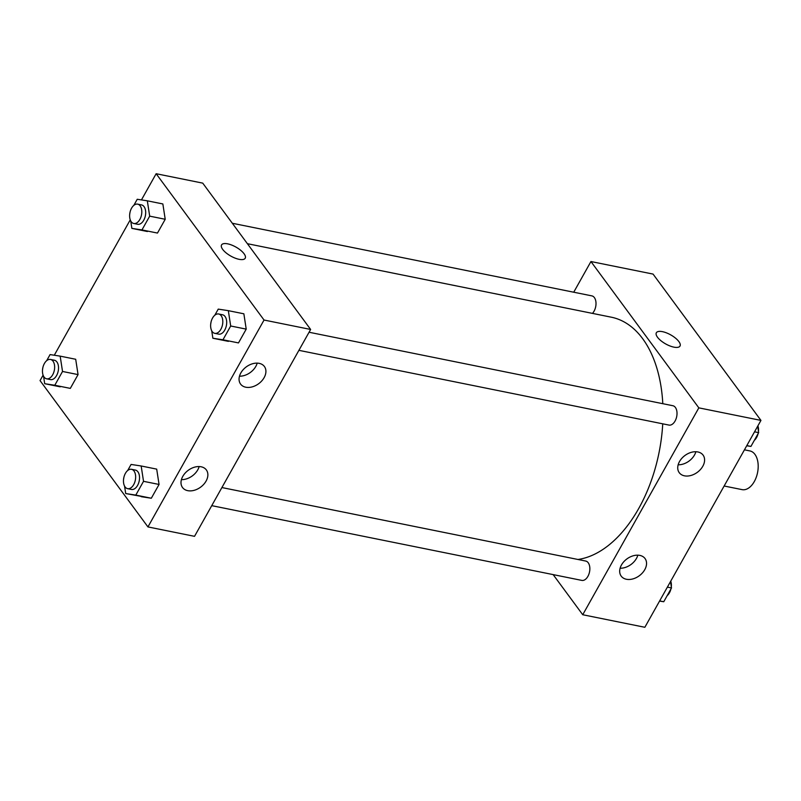 <?xml version="1.0" encoding="UTF-8"?>
<svg xmlns="http://www.w3.org/2000/svg" width="801" height="801" viewBox="0 0 801 801"><rect width="100%" height="100%" fill="white"/><g stroke="black" fill="none" stroke-linecap="round" stroke-linejoin="round"><path stroke-width="1.2" d="M724.134 486.007L742.096 489.631A19.745 11.785 -78.6 0 0 757.556 472.62A19.745 11.785 -78.6 0 0 749.916 450.933L744.439 449.822M573.726 292.215L590.938 261.537L653.055 274.082L760.95 420.405L644.855 627.283L582.738 614.737L553.151 574.607M680.019 346.042A13.577 5.176 29.3 0 0 675.463 338.102A13.577 5.176 29.3 0 0 662.477 331.664A13.577 5.176 -150.7 0 1 675.463 338.102A13.577 5.176 -150.7 0 1 680.019 346.042A13.577 5.176 -150.7 0 1 665.651 343.919A13.577 5.176 -150.7 0 1 656.349 332.755A13.577 5.176 -150.7 0 1 662.477 331.664A13.577 5.176 29.3 0 0 656.349 332.765M590.938 261.537L698.832 407.859L760.95 420.405M679.518 461.536A14.808 10.453 -36.4 0 1 691.443 452.295A14.808 10.453 -36.4 0 1 703.078 455.098A14.808 10.453 -36.4 0 1 697.371 472.3A14.808 10.453 -36.4 0 1 679.248 472.68A14.808 10.453 -36.4 0 1 679.518 461.536M621.466 564.975A14.808 10.453 -36.4 0 1 633.401 555.734A14.808 10.453 -36.4 0 1 645.035 558.537A14.808 10.453 -36.4 0 1 639.318 575.739A14.808 10.453 -36.4 0 1 621.196 576.119A14.808 10.453 -36.4 0 1 621.466 564.975M698.832 407.859L582.738 614.737M678.157 464.79A14.808 10.453 143.6 0 0 695.869 451.734M620.104 568.229A14.808 10.453 143.6 0 0 637.826 555.173M298.903 350.337L668.965 425.081A9.872 5.887 -78.6 0 0 676.695 416.57A9.872 5.887 -78.6 0 0 672.88 405.727L309.056 332.245M211.744 505.651L581.806 580.395A9.872 5.887 -78.6 0 0 589.536 571.884A9.872 5.887 -78.6 0 0 585.721 561.05L221.897 487.559M592.46 313.391A9.872 5.887 -78.6 0 0 596.004 303.058A9.872 5.887 -78.6 0 0 591.879 295.879L232.32 223.259M577.942 559.478A123.394 73.632 -78.6 0 0 662.737 423.819M662.797 403.694A123.394 73.632 -78.6 0 0 611.273 317.186L247.389 243.694M194.533 536.33L310.628 329.451L264.04 320.04L147.945 526.918L194.533 536.33M141.447 199.91L156.145 173.717L202.733 183.129L310.628 329.451M259.184 363.354A14.808 10.453 -36.4 0 1 264.4 366.498A14.808 10.453 -36.4 0 1 258.683 383.699A14.808 10.453 -36.4 0 1 240.57 384.069A14.808 10.453 -36.4 0 1 240.841 372.936A14.808 10.453 -36.4 0 1 259.184 363.354M187.734 490.663A14.808 10.453 -36.4 0 1 182.518 487.519A14.808 10.453 -36.4 0 1 182.788 476.375A14.808 10.453 -36.4 0 1 194.723 467.123A14.808 10.453 -36.4 0 1 206.358 469.937A14.808 10.453 -36.4 0 1 203.734 484.335A14.808 10.453 -36.4 0 1 187.734 490.663M75.694 359.269L78.057 374.598L75.694 359.269L60.165 356.135L62.528 371.464L54.788 385.251L44.696 383.699L43.554 376.22M70.318 388.385L78.057 374.598L70.318 388.385L54.788 385.251M162.853 203.955L165.216 219.284L162.853 203.955L147.324 200.811L149.687 216.15L141.957 229.927L131.865 228.375L130.713 220.906M157.477 233.061L165.216 219.284L157.477 233.061L141.957 229.927M243.864 313.802L246.217 329.131L243.864 313.802L228.335 310.668L230.688 325.997L222.958 339.784L212.866 338.232L211.714 330.753M238.488 342.918L246.217 329.131L238.488 342.918L222.958 339.784M147.945 526.918L40.05 380.595L43.094 375.168M156.145 173.717L264.04 320.04M54.288 355.233L130.253 219.854M141.236 496.69L151.319 498.232L159.059 484.455L156.696 469.126L159.059 484.455L151.319 498.232L125.707 493.546L124.556 486.077M239.479 376.19A14.808 10.453 143.6 0 0 257.191 363.123M181.426 479.629A14.808 10.453 143.6 0 0 199.149 466.562M244.065 253.737A13.577 5.176 -150.7 0 1 245.216 258.222A13.577 5.176 -150.7 0 1 230.848 256.1A13.577 5.176 -150.7 0 1 221.547 244.946A13.577 5.176 -150.7 0 1 231.699 245.056A13.577 5.176 -150.7 0 1 244.065 253.737M245.216 258.222A13.577 5.176 29.3 0 0 244.055 253.747A13.577 5.176 29.3 0 0 231.699 245.066A13.577 5.176 29.3 0 0 221.547 244.946M46.648 360.69L50.073 354.583L60.165 356.135M42.533 369.601L42.914 367.339M46.598 378.803L50.483 379.594A9.872 5.887 -78.6 0 0 58.213 371.083A9.872 5.887 -78.6 0 0 54.388 360.24L50.503 359.459A9.872 5.887 -78.6 0 0 43.434 365.626A9.872 5.887 -78.6 0 0 44.085 377.091A9.872 5.887 -78.6 0 0 46.598 378.803A9.872 5.887 -78.6 0 0 54.328 370.302A9.872 5.887 -78.6 0 0 50.503 359.459M62.528 371.464L78.057 374.598M44.696 383.699L60.225 386.833M133.807 205.376L137.241 199.269L147.324 200.811M129.692 214.278L130.072 212.025M133.757 223.489L137.642 224.27A9.872 5.887 -78.6 0 0 145.371 215.759A9.872 5.887 -78.6 0 0 141.547 204.926L137.662 204.135A9.872 5.887 -78.6 0 0 130.593 210.313A9.872 5.887 -78.6 0 0 131.244 221.767A9.872 5.887 -78.6 0 0 133.757 223.489A9.872 5.887 -78.6 0 0 141.487 214.978A9.872 5.887 -78.6 0 0 137.662 204.135M149.687 216.15L165.216 219.284M131.865 228.375L147.394 231.519M127.649 470.547L131.084 464.44L141.166 465.982L143.529 481.321L135.8 495.098L125.707 493.546M123.534 479.449L123.915 477.196M127.599 488.66L131.484 489.441A9.872 5.887 -78.6 0 0 139.214 480.93A9.872 5.887 -78.6 0 0 135.389 470.087L131.504 469.306A9.872 5.887 -78.6 0 0 124.435 475.484A9.872 5.887 -78.6 0 0 125.086 486.938A9.872 5.887 -78.6 0 0 127.599 488.66A9.872 5.887 -78.6 0 0 135.329 480.149A9.872 5.887 -78.6 0 0 131.504 469.306M141.166 465.982L156.696 469.126M143.529 481.321L159.059 484.455M135.8 495.098L151.319 498.232M214.808 315.224L218.242 309.116L228.335 310.668M210.693 324.135L211.084 321.872M214.758 333.336L218.643 334.127A9.872 5.887 -78.6 0 0 226.373 325.617A9.872 5.887 -78.6 0 0 222.548 314.773L218.673 313.992A9.872 5.887 -78.6 0 0 211.594 320.16A9.872 5.887 -78.6 0 0 212.255 331.624A9.872 5.887 -78.6 0 0 214.758 333.336A9.872 5.887 -78.6 0 0 222.488 324.836A9.872 5.887 -78.6 0 0 218.673 313.992M230.688 325.997L246.217 329.131M212.866 338.232L228.395 341.366M670.517 581.556L671.498 587.954L663.759 601.731L659.553 601.09M667.393 587.123L671.498 587.954M659.654 600.91L663.759 601.731M667.193 595.624A9.872 5.887 -78.6 0 0 670.928 588.975M671.308 586.722A9.872 5.887 -78.6 0 0 670.747 581.146M757.676 426.242L758.657 432.64L750.927 446.417L746.712 445.767M754.552 431.809L758.657 432.64M746.812 445.586L750.927 446.417M754.352 440.31A9.872 5.887 -78.6 0 0 758.086 433.661M758.467 431.399A9.872 5.887 -78.6 0 0 757.906 425.832"/></g></svg>
